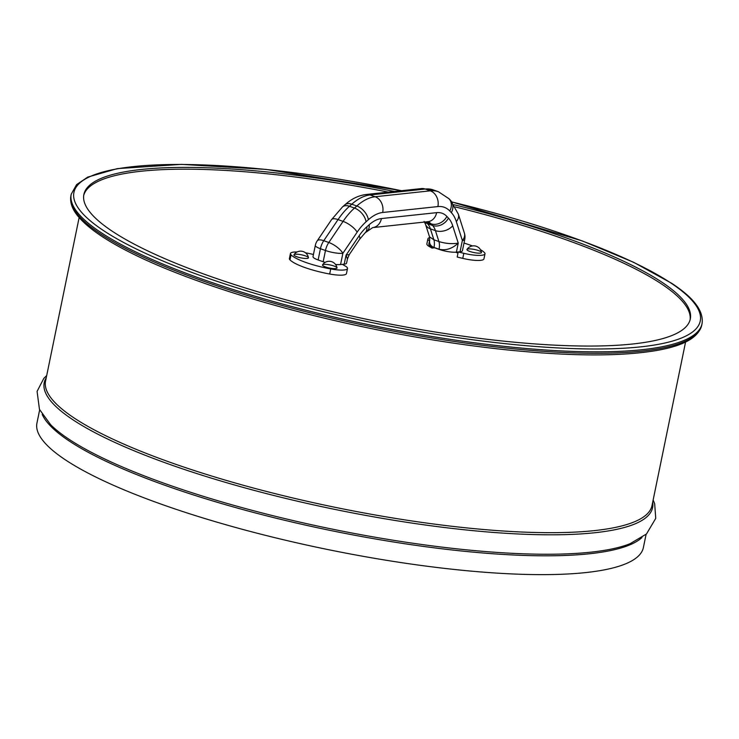 <?xml version="1.0" encoding="UTF-8"?>
<svg xmlns="http://www.w3.org/2000/svg" width="739" height="739" viewBox="0 0 739 739"><rect width="100%" height="100%" fill="white"/><g stroke="black" fill="none" stroke-linecap="round" stroke-linejoin="round"><path stroke-width="1.11" d="M463.99 243.076A39.989 8.452 -168.4 0 1 472.341 245.939M480.498 249.708A39.989 8.452 -168.4 0 1 484.387 252.516A17.995 3.806 -168.4 0 1 484.996 253.828A17.995 3.806 -168.4 0 1 463.815 253.311L458.226 251.962L460.055 251.768A12.702 2.688 11.6 0 0 462.42 250.743L464.729 239.501A12.702 12.702 0 0 0 464.388 233.09A12.702 8.72 162.3 0 1 462.365 240.526L460.055 251.768M429.71 237.635A17.995 3.806 11.6 0 0 427.918 238.836A17.995 3.806 11.6 0 0 429.525 240.932M429.71 239.999L428.842 244.23A12.702 2.688 11.6 0 0 433.969 247.565L439.003 249.357A12.702 2.688 11.6 0 0 456.397 252.156L458.226 251.962L457.182 257.024L462.771 258.373A17.995 3.806 11.6 0 0 483.953 258.89L484.996 253.828M455.557 252.221L456.259 252.47A12.702 2.688 -168.4 0 1 457.986 253.144M434.671 247.814A12.702 2.688 11.6 0 0 433.83 247.879L432.001 248.073L429.174 246.438A17.995 3.806 -168.4 0 1 426.874 243.898L427.918 238.836M432.001 248.073L432.241 246.9M347.506 268.534L346.471 273.596A17.995 3.806 -168.4 0 1 329.686 274.021L330.721 268.95A17.995 3.806 11.6 0 0 347.506 268.534A17.995 3.806 11.6 0 0 345.215 265.994L342.388 264.359L340.559 264.553L342.868 253.311A12.702 4.619 -146 0 0 328.809 242.494A12.702 6.854 -70.4 0 0 325.474 250.512L323.174 261.754L318.13 259.962L320.44 248.72A12.702 6.854 -70.4 0 1 323.765 240.702A12.702 4.619 -146 0 0 317.234 240.831A12.702 12.702 0 0 0 315.313 245.385A12.702 2.688 11.6 0 0 320.44 248.72L325.474 250.512A12.702 2.688 11.6 0 0 342.868 253.311L357.131 232.185A45.504 24.553 -70.4 0 1 366.064 221.783L368.382 219.714A45.504 24.553 -70.4 0 1 382.682 212.481L437.894 206.569A45.504 24.553 -70.4 0 1 449.811 211.003L451.363 212.656A45.504 24.553 -70.4 0 1 456.323 221.58L462.365 240.526A12.702 2.688 11.6 0 0 464.729 239.501M315.313 245.385L313.013 256.627A12.702 2.688 11.6 0 0 318.13 259.962M305.53 252.83A17.995 3.806 -168.4 0 1 311.618 254.059L313.447 254.502M330.721 268.95A39.989 8.452 -168.4 0 1 291.046 254.853A17.995 3.806 -168.4 0 1 290.436 253.542A17.995 3.806 -168.4 0 1 297.087 251.971M323.174 261.754A12.702 2.688 11.6 0 0 325.132 262.391M335.534 264.46A12.702 2.688 11.6 0 0 340.559 264.553M290.436 253.542L289.392 258.604A17.995 3.806 11.6 0 0 290.002 259.916A39.989 8.452 11.6 0 0 329.686 274.021M344.217 264.156A12.702 2.688 11.6 0 0 346.582 263.13L347.432 259.01L346.074 255.14L344.217 264.156L342.388 264.359M381.435 218.559A12.702 10.346 -96.1 0 1 372.715 227.603L365.186 232.748L359.579 239.334L349.316 254.521L346.074 255.14L359.126 235.806A39.158 21.126 109.6 0 1 366.812 226.855L369.13 224.785A39.158 21.126 109.6 0 1 381.435 218.559L436.647 212.647A39.158 21.126 109.6 0 1 446.901 216.462L448.453 218.116A39.158 21.126 109.6 0 1 452.721 225.792L458.245 243.131C452.028 244.138 445.589 243.611 438.92 241.561L433.885 239.778L429.516 236.859L429.692 240.12C429.11 243.63 430.551 246.059 433.996 247.426L439.04 249.209C445.7 250.798 452.102 248.775 458.245 243.131L456.397 252.156M453.958 204.731A309.539 65.411 -168.4 0 1 662.052 282.298A309.539 65.411 -168.4 0 1 690.309 318.962A309.539 65.411 -168.4 0 1 373.934 320.8A309.539 65.411 -168.4 0 1 83.867 194.477A309.539 65.411 -168.4 0 1 394.423 191.466M455.279 206.929A309.539 65.411 -168.4 0 1 661.691 284.081A309.539 65.411 -168.4 0 1 690.097 319.848M83.719 195.382A309.539 65.411 -168.4 0 1 388.354 192.112M646.108 534.315L643.383 547.553A309.539 65.411 -168.4 0 1 327.017 549.382A309.539 65.411 -168.4 0 1 36.95 423.068L39.666 409.831M467.03 249.412A7.408 1.561 11.6 0 0 473.921 252.562A7.408 1.561 11.6 0 0 481.486 252.378A7.944 7.944 0 0 0 467.03 249.412M322.537 264.876A7.408 1.561 11.6 0 0 329.428 268.017A7.408 1.561 11.6 0 0 337.002 267.841A7.944 7.944 0 0 0 322.537 264.876M293.993 254.724A7.408 1.561 11.6 0 0 300.884 257.874A7.408 1.561 11.6 0 0 308.449 257.699A7.944 7.944 0 0 0 293.993 254.724M469.967 251.482A7.408 1.561 11.6 0 0 481.459 252.609A7.408 1.561 11.6 0 0 471.279 248.988A7.408 1.561 11.6 0 0 469.967 251.482M462.771 258.373L463.815 253.311M429.174 246.438L429.405 245.283M334.01 266.031A7.408 1.561 11.6 0 0 322.518 264.904A7.408 1.561 11.6 0 0 332.698 268.525A7.408 1.561 11.6 0 0 334.01 266.031M305.466 255.888A7.408 1.561 11.6 0 0 293.974 254.761A7.408 1.561 11.6 0 0 304.154 258.373A7.408 1.561 11.6 0 0 305.466 255.888M290.002 259.916L291.046 254.853M359.579 239.334A12.702 4.619 -146 0 0 359.126 235.806M357.131 232.185A12.702 4.619 -146 0 0 343.072 221.377L328.809 242.494L323.765 240.702L338.037 219.585A12.702 4.619 -146 0 0 331.497 219.714L317.234 240.831M366.064 221.783A12.702 7.621 -131.7 0 0 354.489 208.065A58.205 31.398 109.6 0 0 343.072 221.377L338.037 219.585A58.205 31.398 -70.4 0 1 349.455 206.273A12.702 7.621 -131.7 0 0 342.499 206.929L331.497 219.714M368.382 219.714A12.702 7.621 -131.7 0 0 356.808 205.996L354.489 208.065L349.455 206.273L351.773 204.204A12.702 7.621 -131.7 0 0 344.817 204.86L342.499 206.929M382.682 212.481A12.702 10.346 -96.1 0 0 375.107 196.74A58.205 31.398 109.6 0 0 356.808 205.996L351.773 204.204A58.205 31.398 -70.4 0 1 370.063 194.948A12.702 10.346 -96.1 0 0 366.221 194.477C359.542 195.327 353.344 198.006 347.626 202.523L344.817 204.86M437.894 206.569A12.702 10.346 -96.1 0 0 430.32 190.828L375.107 196.74L370.063 194.948L425.285 189.036A12.702 10.346 -96.1 0 0 421.433 188.574L366.221 194.477M449.811 211.003A12.702 10.309 -43.3 0 0 448.979 198.717L438.366 191.715A58.205 31.398 109.6 0 0 430.32 190.828L425.285 189.036A58.205 31.398 -70.4 0 1 433.331 189.923L421.433 188.574M451.363 212.656A12.702 10.309 -43.3 0 0 450.531 200.371L448.979 198.717M456.323 221.58A12.702 8.72 -17.7 0 0 458.346 214.134L450.531 200.371M372.715 227.603L427.927 221.691A26.456 14.272 -70.4 0 1 431.003 223.806L432.555 225.46A26.456 14.272 -70.4 0 1 435.437 230.642L438.92 241.561A12.702 6.854 109.6 0 1 439.04 249.209L439.003 249.357M433.969 247.565L433.996 247.426A12.702 6.854 109.6 0 0 433.885 239.778L430.403 228.85A12.702 8.72 162.3 0 1 425.507 224.277L429.516 236.859M365.186 232.748A12.702 7.621 -131.7 0 0 366.812 226.855M367.505 230.688A12.702 7.621 -131.7 0 0 369.13 224.785M427.742 221.626L427.927 221.691A12.702 10.346 -96.1 0 0 436.647 212.647M452.721 225.792A12.702 8.72 -17.7 0 1 435.437 230.642L430.403 228.85A26.456 14.272 109.6 0 0 427.521 223.668L425.969 222.014L431.003 223.806A12.702 10.309 -43.3 0 0 446.901 216.462M424.713 222.042A12.702 10.309 136.7 0 0 427.521 223.668L432.555 225.46A12.702 10.309 -43.3 0 0 448.453 218.116M451.972 202.006A319.701 67.563 -168.4 0 1 671.077 283.139A319.701 67.563 -168.4 0 1 472.544 339.746A319.701 67.563 -168.4 0 1 75.701 203.687A319.701 67.563 -168.4 0 1 401.48 190.708M451.917 201.941L582.341 240.951L633.628 262.299L671.899 283.425C688.905 294.741 704.212 308.431 702.05 323.654A321.982 68.043 -168.4 0 1 372.955 325.566A321.982 68.043 -168.4 0 1 71.23 194.163L76.597 184.621L87.747 177.101L117.335 168.612L181.471 164.372L266.022 169.407L401.647 190.69M702.05 323.654L701.754 325.114A321.982 68.043 -168.4 0 1 372.659 327.026A321.982 68.043 -168.4 0 1 70.935 195.623L71.23 194.163M685.58 342.018L652.001 505.587A309.539 65.411 -168.4 0 1 335.626 507.425A309.539 65.411 -168.4 0 1 45.559 381.102L79.138 217.534M652.676 502.289A310.537 65.623 -168.4 0 1 335.21 509.476A310.537 65.623 -168.4 0 1 46.243 377.805M653.147 499.998L654.671 503.767L655.742 518.39L646.468 533.983L630.145 543.673A310.537 65.623 -168.4 0 1 331.22 528.912A310.537 65.623 -168.4 0 1 50.64 424.722L39.463 409.378L37.079 391.393L43.823 378.377L46.714 375.514M641.96 537.521A309.539 65.411 -168.4 0 1 330.878 530.556A309.539 65.411 -168.4 0 1 42.206 414.403M349.316 254.521L347.432 259.01M458.346 214.134L464.388 233.09M438.366 191.715L433.331 189.923M424.094 221.451L425.507 224.277M701.754 325.114C697.949 339.792 678.448 346.757 655.65 350.665C619.67 356.577 570.111 356.318 506.963 349.88C455.15 344.429 401.443 335.515 345.834 323.109C258.946 303.738 177.84 277.051 128.013 251.408C105.095 239.685 88.892 228.49 79.396 217.829C72.496 210.135 69.669 202.735 70.935 195.623"/></g></svg>
